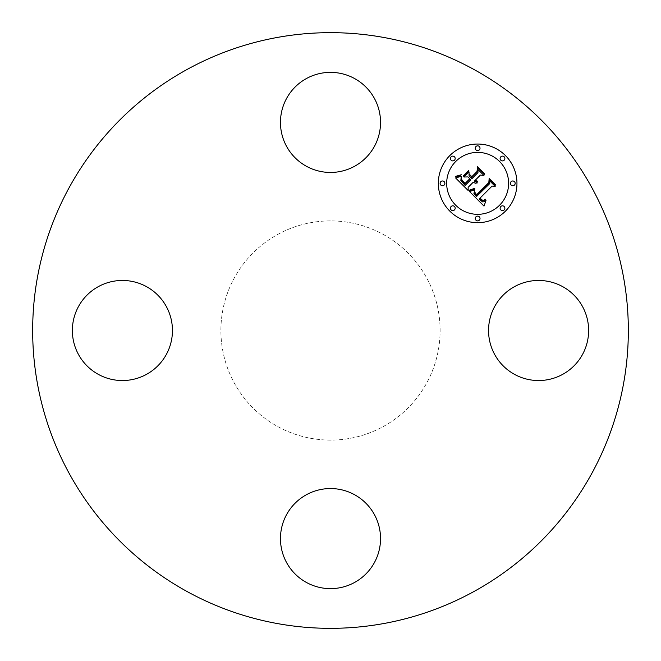 <?xml version="1.0" encoding="UTF-8"?>
<svg xmlns="http://www.w3.org/2000/svg" width="661" height="661" viewBox="0 0 661 661"><rect width="100%" height="100%" fill="white"/><g stroke="black" fill="none" stroke-linecap="round" stroke-linejoin="round"><path stroke-width="0.5" stroke-dasharray="3.31 2.48" d="M494.676 306.514A50.038 50.038 0 0 1 562.577 286.585A50.038 50.038 0 0 1 582.506 354.486A50.038 50.038 0 0 1 514.605 374.415A50.038 50.038 0 0 1 494.676 306.514M187.707 591.876A297.838 297.838 0 0 1 69.124 187.707A297.838 297.838 0 0 1 473.293 69.124A297.838 297.838 0 0 1 591.876 473.293A297.838 297.838 0 0 1 187.707 591.876M383.05 234.316A109.602 109.602 0 0 1 426.684 383.05A109.602 109.602 0 0 1 277.95 426.684A109.602 109.602 0 0 1 234.316 277.95A109.602 109.602 0 0 1 383.05 234.316A109.602 109.602 0 0 1 426.684 383.05A109.602 109.602 0 0 1 277.95 426.684A109.602 109.602 0 0 1 234.316 277.95A109.602 109.602 0 0 1 383.05 234.316M354.486 494.676A50.038 50.038 0 0 1 374.415 562.577A50.038 50.038 0 0 1 306.514 582.506A50.038 50.038 0 0 1 286.585 514.605A50.038 50.038 0 0 1 354.486 494.676M166.324 354.486A50.038 50.038 0 0 1 98.423 374.415A50.038 50.038 0 0 1 78.494 306.514A50.038 50.038 0 0 1 146.395 286.585A50.038 50.038 0 0 1 166.324 354.486M306.514 166.324A50.038 50.038 0 0 1 286.585 98.423A50.038 50.038 0 0 1 354.486 78.494A50.038 50.038 0 0 1 374.415 146.395A50.038 50.038 0 0 1 306.514 166.324M468.128 187.344L468.203 190.55L455.586 177.941L461.229 176.289L460.857 180.544L465.137 185.468L470.822 179.784L470.087 179.04L465.063 184.064L461.857 180.717L461.254 177.768L462.014 180.213L465.088 183.428L469.781 178.743L467.947 176.908L463.948 177.016L469.037 171.926L469.062 175.983L471.847 178.767L477.969 172.637L477.994 169.505L483.959 175.471L480.398 175.074L475.176 180.296L477.515 181.23L477.49 181.717L474.846 180.618L474.276 181.197L477.382 182.89L475.292 183.237L473.251 182.213L468.128 187.344M483.992 206.1L469.318 191.665L474.763 189.748L473.937 193.516L476.441 196.598L489.751 183.576L489.644 180.817L495.196 186.369L492.073 186.088L479.985 198.176L482.472 200.209L483.745 200.258L485.463 199.234L485.471 199.796L482.827 200.77L479.803 198.631L479.076 199.085L482.538 201.878L484.183 201.762L486 200.572L483.992 206.1M463.617 176.198L463.485 175.702L468.732 170.455L468.872 170.951L463.617 176.198M469.45 190.608L469.318 190.137L474.623 188.352L474.829 188.773L469.45 190.608M455.421 176.702L461.312 174.744L459.304 176.107L455.421 176.702M474.408 191.649L476.589 194.772L488.818 182.568L489.165 178.354L495.378 184.559L495.329 185.163L489.512 179.346L489.28 182.833L476.622 195.491L474.54 193.128L474.408 191.649M469.351 174.884L469.327 174.207L471.822 176.702L477.019 171.496L477.531 166.712L484.563 173.744L484.538 174.38L477.886 167.72L477.473 171.653L471.797 177.33L469.351 174.884M449.844 155.558A39.313 39.313 0 0 0 449.844 211.156A39.313 39.313 0 0 0 505.442 211.156A39.313 39.313 0 0 0 505.442 155.558A39.313 39.313 0 0 0 449.844 155.558M499.542 205.257A30.976 30.976 0 0 0 499.542 161.458A30.976 30.976 0 0 0 455.743 161.458A30.976 30.976 0 0 0 455.743 205.257A30.976 30.976 0 0 0 499.542 205.257M454.479 209.892A2.38 2.38 0 0 0 454.479 206.521A2.38 2.38 0 0 0 451.108 206.521A2.38 2.38 0 0 0 451.108 209.892A2.38 2.38 0 0 0 454.479 209.892M454.479 160.193A2.38 2.38 0 0 0 454.479 156.822A2.38 2.38 0 0 0 451.108 156.822A2.38 2.38 0 0 0 451.108 160.193A2.38 2.38 0 0 0 454.479 160.193M444.184 185.039A2.38 2.38 0 0 0 444.184 181.676A2.38 2.38 0 0 0 440.813 181.676A2.38 2.38 0 0 0 440.813 185.039A2.38 2.38 0 0 0 444.184 185.039M504.178 160.193A2.38 2.38 0 0 0 504.178 156.822A2.38 2.38 0 0 0 500.807 156.822A2.38 2.38 0 0 0 500.807 160.193A2.38 2.38 0 0 0 504.178 160.193M479.324 149.898A2.38 2.38 0 0 0 479.324 146.527A2.38 2.38 0 0 0 475.961 146.527A2.38 2.38 0 0 0 475.961 149.898A2.38 2.38 0 0 0 479.324 149.898M500.807 206.521A2.38 2.38 0 0 0 500.807 209.892A2.38 2.38 0 0 0 504.178 209.892A2.38 2.38 0 0 0 504.178 206.521A2.38 2.38 0 0 0 500.807 206.521M475.961 216.816A2.38 2.38 0 0 0 475.961 220.187A2.38 2.38 0 0 0 479.324 220.187A2.38 2.38 0 0 0 479.324 216.816A2.38 2.38 0 0 0 475.961 216.816M511.102 181.676A2.38 2.38 0 0 0 511.102 185.039A2.38 2.38 0 0 0 514.473 185.039A2.38 2.38 0 0 0 514.473 181.676A2.38 2.38 0 0 0 511.102 181.676"/><path stroke-width="0.99" d="M494.676 306.514A50.038 50.038 0 0 1 562.577 286.585A50.038 50.038 0 0 1 582.506 354.486A50.038 50.038 0 0 1 514.605 374.415A50.038 50.038 0 0 1 494.676 306.514M187.707 591.876A297.838 297.838 0 0 1 69.124 187.707A297.838 297.838 0 0 1 473.293 69.124A297.838 297.838 0 0 1 591.876 473.293A297.838 297.838 0 0 1 187.707 591.876M306.514 166.324A50.038 50.038 0 0 1 286.585 98.423A50.038 50.038 0 0 1 354.486 78.494A50.038 50.038 0 0 1 374.415 146.395A50.038 50.038 0 0 1 306.514 166.324M166.324 354.486A50.038 50.038 0 0 1 98.423 374.415A50.038 50.038 0 0 1 78.494 306.514A50.038 50.038 0 0 1 146.395 286.585A50.038 50.038 0 0 1 166.324 354.486M354.486 494.676A50.038 50.038 0 0 1 374.415 562.577A50.038 50.038 0 0 1 306.514 582.506A50.038 50.038 0 0 1 286.585 514.605A50.038 50.038 0 0 1 354.486 494.676M449.844 155.558A39.313 39.313 0 0 1 505.442 155.558A39.313 39.313 0 0 1 505.442 211.156A39.313 39.313 0 0 1 449.844 211.156A39.313 39.313 0 0 1 449.844 155.558M455.743 161.458A30.976 30.976 0 0 1 499.542 161.458A30.976 30.976 0 0 1 499.542 205.257A30.976 30.976 0 0 1 455.743 205.257A30.976 30.976 0 0 1 455.743 161.458M469.583 191.583L474.763 189.748L473.937 193.516L476.441 196.598L489.751 183.576L489.644 180.817L495.196 186.369L492.073 186.088L479.985 198.176L482.472 200.209L483.745 200.258L485.463 199.234L485.471 199.796L482.827 200.77L479.803 198.631L479.076 199.085L482.538 201.878L484.183 201.762L486 200.572L483.992 206.1L469.583 191.583M469.715 190.079L474.623 188.352L474.829 188.773L470.69 190.393L469.45 190.608L469.715 190.079M474.532 191.789L476.589 194.772L488.818 182.568L489.165 178.354L495.378 184.559L495.329 185.163L489.512 179.346L489.28 182.833L476.622 195.491L474.54 193.128L474.532 191.789M455.586 177.941L461.229 176.289L460.857 180.544L465.137 185.468L470.822 179.784L470.087 179.04L465.063 184.064L461.857 180.717L461.254 177.768L462.014 180.213L465.088 183.428L469.781 178.743L467.947 176.908L463.948 177.016L469.037 171.926L469.062 175.983L471.847 178.767L477.969 172.637L477.994 169.505L483.959 175.471L480.398 175.074L475.176 180.296L477.515 181.23L477.49 181.717L474.846 180.618L474.276 181.197L477.382 182.89L475.292 183.237L473.251 182.213L468.128 187.344L468.203 190.55L455.586 177.941M456.148 176.206L461.312 174.744L459.304 176.107L455.421 176.702L456.148 176.206M468.732 170.455L468.872 170.951L463.617 176.198L463.485 175.702L468.732 170.455M471.822 176.702L477.019 171.496L477.531 166.712L484.563 173.744L484.538 174.38L477.886 167.72L477.473 171.653L471.797 177.33L469.327 174.207L471.822 176.702M451.108 206.521A2.38 2.38 0 0 1 454.479 206.521A2.38 2.38 0 0 1 454.479 209.892A2.38 2.38 0 0 1 451.108 209.892A2.38 2.38 0 0 1 451.108 206.521M451.108 156.822A2.38 2.38 0 0 1 454.479 156.822A2.38 2.38 0 0 1 454.479 160.193A2.38 2.38 0 0 1 451.108 160.193A2.38 2.38 0 0 1 451.108 156.822M440.813 181.676A2.38 2.38 0 0 1 444.184 181.676A2.38 2.38 0 0 1 444.184 185.039A2.38 2.38 0 0 1 440.813 185.039A2.38 2.38 0 0 1 440.813 181.676M500.807 156.822A2.38 2.38 0 0 1 504.178 156.822A2.38 2.38 0 0 1 504.178 160.193A2.38 2.38 0 0 1 500.807 160.193A2.38 2.38 0 0 1 500.807 156.822M475.961 146.527A2.38 2.38 0 0 1 479.324 146.527A2.38 2.38 0 0 1 479.324 149.898A2.38 2.38 0 0 1 475.961 149.898A2.38 2.38 0 0 1 475.961 146.527M504.178 209.892A2.38 2.38 0 0 1 500.807 209.892A2.38 2.38 0 0 1 500.807 206.521A2.38 2.38 0 0 1 504.178 206.521A2.38 2.38 0 0 1 504.178 209.892M479.324 220.187A2.38 2.38 0 0 1 475.961 220.187A2.38 2.38 0 0 1 475.961 216.816A2.38 2.38 0 0 1 479.324 216.816A2.38 2.38 0 0 1 479.324 220.187M514.473 185.039A2.38 2.38 0 0 1 511.102 185.039A2.38 2.38 0 0 1 511.102 181.676A2.38 2.38 0 0 1 514.473 181.676A2.38 2.38 0 0 1 514.473 185.039"/></g></svg>
